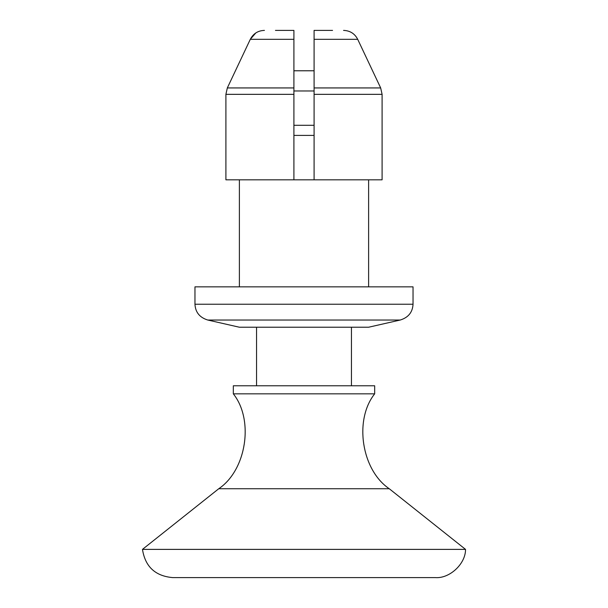 <?xml version="1.0" encoding="UTF-8"?>
<svg xmlns="http://www.w3.org/2000/svg" width="608" height="608" viewBox="0 0 608 608"><rect width="100%" height="100%" fill="white"/><g stroke="black" fill="none" stroke-linecap="round" stroke-linejoin="round"><path stroke-width="0.91" d="M275.447 30.4L293.907 30.4L293.907 39.315L293.907 30.4M255.808 32.946L250.298 39.315L227.331 87.932L225.902 94.339L227.331 87.932L250.298 39.315C253.278 33.592 257.982 30.62 264.434 30.4M250.298 39.315L293.907 39.315L293.907 94.339L225.902 94.339L225.902 179.824L293.907 179.824L293.907 90.972L314.093 90.98L314.093 94.339L382.098 94.339L380.669 87.932L382.098 94.339L382.098 179.824L314.093 179.824L314.093 30.4L314.093 39.315L314.093 30.4L332.553 30.4M293.907 94.339L293.907 179.824L314.093 179.824M343.566 30.4C350.018 30.628 354.73 33.6 357.702 39.315L380.669 87.932L357.702 39.315L314.093 39.315M194.963 304.228C195.396 312.269 199.675 317.536 207.784 320.036L239.385 327.226L368.615 327.226L400.216 320.036C408.325 317.536 412.604 312.269 413.037 304.228L413.037 286.847L194.963 286.847L194.963 304.228L413.037 304.228M207.784 320.036L400.216 320.036M368.615 286.847L368.615 179.824M239.385 286.847L239.385 179.824M293.907 70.779L314.093 70.779M172.687 577.6L435.313 577.6C449.669 578.755 465.698 563.783 465.53 549.381L142.47 549.381C145.19 566.664 155.26 576.065 172.687 577.6M142.47 549.381L218.751 488.733C246.453 470.075 254.152 419.961 233.328 393.84L233.328 385.776L374.672 385.776L374.672 393.84C353.848 419.961 361.547 470.075 389.249 488.733L465.53 549.381M293.907 135.394L314.093 135.394M293.907 125.301L314.093 125.301M233.328 393.84L374.672 393.84M351.454 327.226L351.454 385.776M256.546 327.226L256.546 385.776M227.331 87.932L293.907 87.932M314.093 87.932L380.669 87.932M218.751 488.733L389.249 488.733"/></g></svg>
